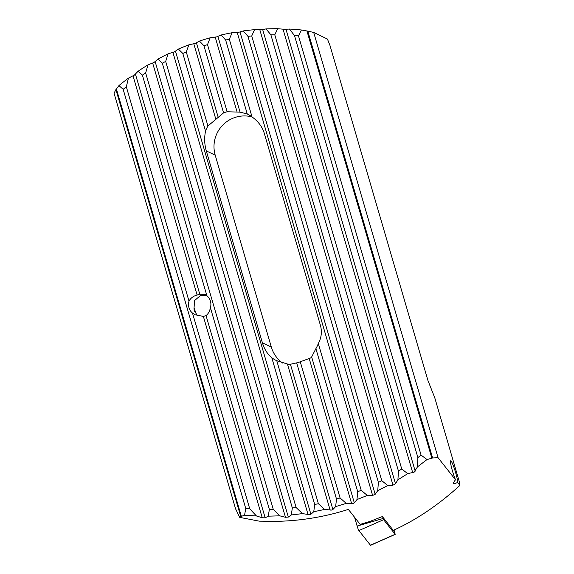 <?xml version="1.0" encoding="UTF-8"?>
<svg xmlns="http://www.w3.org/2000/svg" width="574" height="574" viewBox="0 0 574 574"><rect width="100%" height="100%" fill="white"/><g stroke="black" fill="none" stroke-linecap="round" stroke-linejoin="round"><path stroke-width="0.86" d="M289.44 29.052A248.384 245.572 115.7 0 1 301.4 29.984L298.48 35.897A241.869 239.136 -64.3 0 0 294.476 35.538L289.44 29.052L284.625 29.331L277.651 28.7L274.774 34.777A241.869 239.136 -64.3 0 0 270.885 34.813L266.02 28.915A248.384 245.572 115.7 0 1 277.651 28.7M407.712 473.65L397.911 479.814L398.464 471.111L401.75 469.015L407.712 473.65L414.127 472.194L417.485 466.856L417.886 457.586L421.065 455.096L427.006 459.552L417.485 466.856M266.02 28.915L261.371 29.755L254.555 29.669L251.735 35.954A241.869 239.136 -64.3 0 0 247.954 36.356L243.233 30.946A248.384 245.572 115.7 0 1 254.555 29.669M387.787 485.554L377.728 490.684L378.395 482.433L381.789 480.689L387.787 485.554L392.989 485.174L395.486 483.753L397.911 479.814M243.233 30.946L238.734 32.309L232.068 32.732L229.327 39.269A241.869 239.136 -64.3 0 0 225.647 40.022L221.047 35.021A248.384 245.572 115.7 0 1 232.068 32.732M367.274 495.441L356.963 499.581L357.731 491.717L361.218 490.304L367.274 495.441L372.619 495.462L375.188 494.293L377.728 490.684M225.647 40.022L247.279 114.004L240.061 112.131L227.146 111.772A30.487 30.142 -64.3 0 0 223.566 112.863L207.932 125.993A30.487 30.142 -64.3 0 0 205.521 131.094C204.201 137.853 204.452 144.454 206.281 150.883L262.397 342.778C264.313 349.164 267.448 354.144 271.789 357.724A30.487 30.142 -64.3 0 0 276.546 360.637L289.124 364.533L296.672 362.868A30.487 30.142 -64.3 0 0 300.259 361.778L310.591 357.989L311.653 356.956L315.894 348.648A30.487 30.142 -64.3 0 0 318.305 343.546C321.476 337.677 322.165 331.528 320.357 325.114L264.241 133.218C262.296 126.825 258.228 121.387 252.036 116.917A30.487 30.142 -64.3 0 0 247.279 114.004L247.121 113.925M324.611 509.439L313.756 511.743L314.703 504.481L318.383 503.714L324.611 509.439L331.686 510.071L332.891 509.525L335.639 506.612L336.5 499.064L340.081 497.967L346.215 503.376L335.639 506.612M203.368 316.425L206.044 315.607C208.326 313.777 209.775 311.122 210.393 307.657A11.293 11.164 -64.3 0 0 206.905 295.732L205.026 294.448L199.788 294.218L197.112 295.029C193.244 296.105 190.546 298.157 189.018 301.185A11.293 11.164 -64.3 0 0 192.505 313.11L195.225 314.796L203.368 316.425L262.246 517.77L265.174 517.82L268.259 516.169L269.371 509.36L273.246 509.274L279.753 515.832L268.259 516.169M199.436 41.07A248.384 245.572 115.7 0 1 210.17 37.798L207.515 44.629A241.869 239.136 -64.3 0 0 203.935 45.726L199.436 41.07L195.225 43.423L188.846 44.829L186.299 52.012A241.869 239.136 -64.3 0 0 182.812 53.439L178.399 49.091A248.384 245.572 115.7 0 1 188.846 44.829M138.119 71.226A248.384 245.572 115.7 0 1 147.956 64.898L145.667 72.977A241.869 239.136 -64.3 0 0 142.395 75.122L138.119 71.226L134.359 75.129L128.44 78.114L126.323 86.789A241.869 239.136 -64.3 0 0 123.166 89.329L118.94 85.598A248.384 245.572 115.7 0 1 128.44 78.114M157.95 59.108A248.384 245.572 115.7 0 1 168.103 53.841L165.671 61.432A241.869 239.136 -64.3 0 0 162.291 63.212L157.95 59.108L154.033 62.466L147.956 64.898M279.753 515.832L285.479 517.282L288.335 517.074L291.305 514.964L292.338 507.947L296.112 507.509L302.462 513.615L291.305 514.964M178.399 49.091L174.338 51.933L168.103 53.841M302.462 513.615L309.659 514.699L310.9 514.275L313.756 511.743M221.047 35.021L216.692 36.88L210.17 37.798M346.215 503.376L353.146 503.527L354.323 502.867L356.963 499.581M455.519 479.807L438.055 457.693L432.617 457.966L307.793 31.118L313.698 32.438L327.438 39.054L329.942 45.382L427.96 380.569L434.762 397.753L459.293 481.658L459.939 485.396L457.636 482.483L454.235 483.832C452.979 483.595 453.41 482.253 455.519 479.807A11.573 1.284 -106.9 0 1 451.609 467.867A11.573 1.284 -106.9 0 1 450.683 460.779A11.573 1.284 -106.9 0 1 450.827 460.8A11.573 1.284 -106.9 0 1 455.031 470.651A11.573 1.284 -106.9 0 1 457.636 482.483M206.604 295.474L200.484 295.531L194.564 300.561L193.976 309.013L194.679 311.417L197.571 315.707M318.383 503.714L276.783 360.752M252.008 116.895A30.487 30.142 -64.3 0 0 215.214 155.181L271.33 347.083A30.487 30.142 -64.3 0 0 282.616 363.062M193.94 366.442L114.061 93.282L115.905 89.594L240.721 516.449L239.71 517.375L235.584 508.844L193.94 366.442M244.567 515.179L245.751 508.521L249.74 508.829L256.442 515.961L244.567 515.179L241.374 516.378L116.414 89.042L115.905 89.594M438.055 457.693L313.698 32.438M239.71 517.375L259.247 521.156L276.281 521.357C300.862 520.862 324.891 516.873 348.361 509.403L360.199 524.392L369.886 521.45L382.363 516.55L393.29 530.376C416.265 519.929 438.486 504.933 459.939 485.396M256.442 515.961L262.246 517.77M240.721 516.449L241.374 516.378M427.006 459.552L432.617 457.966M195.583 312.557L194.428 310.319L194.321 308.245L195.583 312.557A11.293 11.164 115.7 0 1 194.321 308.245M307.793 31.118L301.4 29.984M118.94 85.598L116.414 89.042M357.731 491.717L315.894 348.648M340.081 497.967L300.259 361.778M336.5 499.064L296.672 362.868M227.146 111.772L207.515 44.629M223.566 112.863L203.935 45.726M249.74 508.829L192.505 313.11M189.018 301.185L126.323 86.789M245.751 508.521L123.166 89.329M205.521 131.094L182.812 53.439M314.703 504.481L271.789 357.724M296.112 507.509L165.671 61.432M292.338 507.947L162.291 63.212M273.246 509.274L145.667 72.977M269.371 509.36L210.393 307.657M206.905 295.732L142.395 75.122M207.932 125.993L186.299 52.012M361.218 490.304L318.305 343.546M252.036 116.917L229.327 39.269M378.395 482.433L247.954 36.356M398.464 471.111L270.885 34.813M381.789 480.689L251.735 35.954M417.886 457.586L294.476 35.538M401.75 469.015L274.774 34.777M421.065 455.096L298.48 35.897M394.058 530.017L395.199 534.358L370.625 545.3A4.513 0.502 -106.9 0 1 370.431 545.178L358.879 530.548A4.513 0.502 -106.9 0 1 357.136 526.057L354.553 517.246M395.199 534.358L383.597 519.7L382.671 516.93M412.763 472.847L283.047 29.238M392.989 485.174L259.828 29.798M372.619 495.462L237.234 32.481M330.179 510.221L287.509 364.311M215.917 119.485L193.797 43.839M197.112 295.029L133.046 75.94M285.479 517.282L152.684 63.14M308.116 514.735L172.939 52.478M237.069 111.873L215.228 37.174M351.675 503.8L309.293 358.843M262.397 342.778L271.33 347.083M206.281 150.883L215.214 155.181M354.323 502.867L311.653 356.956M240.061 112.131L217.941 36.485M332.891 509.525L290.501 364.569M310.9 514.275L175.508 51.294M288.335 517.074L155.174 61.698M265.174 517.82L206.044 315.607M199.788 294.218L135.457 74.218M218.278 117.598L196.437 42.899M375.188 494.293L240.018 32.036M395.486 483.753L262.691 29.611M415.189 471.154L285.988 29.331M431.892 458.31L306.932 30.974M383.597 519.7L358.879 530.548M383.123 518.487L357.136 526.057M395.149 534.329L370.431 545.178"/></g></svg>
